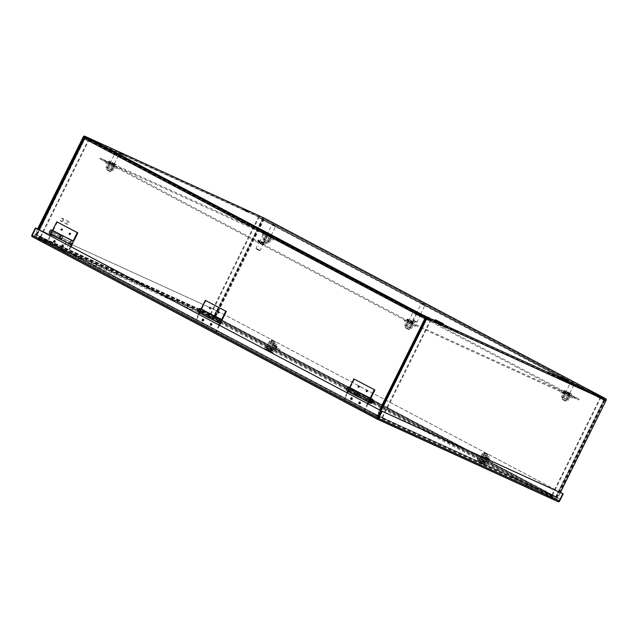 <?xml version="1.0" encoding="UTF-8"?>
<svg xmlns="http://www.w3.org/2000/svg" width="638" height="638" viewBox="0 0 638 638"><rect width="100%" height="100%" fill="white"/><g stroke="black" fill="none" stroke-linecap="round" stroke-linejoin="round"><path stroke-width="0.48" stroke-dasharray="3.19 2.39" d="M357.99 396.772L358.54 397.059L359.569 394.986A2.089 1.388 117.9 0 0 359.33 392.585M359.569 394.986L369.793 400.393A2.089 1.388 117.9 0 0 370.08 398.886M347.814 390.169A1.156 0.766 117.9 0 0 348.842 388.087A1.156 0.766 117.9 0 0 347.814 390.169M368.349 400.895L358.125 395.488A1.156 0.766 -62.1 0 1 358.851 393.383A1.156 0.766 -62.1 0 1 359.011 394.723L358.062 396.637M368.732 400.728A1.156 0.766 117.9 0 0 369.235 400.138L359.011 394.723M351.881 397.913A0.79 0.59 114.5 0 1 351.227 399.34M351.49 399.468A0.79 0.59 114.5 0 1 352.192 398.048A0.79 0.59 114.5 0 1 351.49 399.468L351.291 399.372M360.055 402.235A0.79 0.59 114.5 0 1 359.409 403.663M359.673 403.79A0.79 0.59 114.5 0 1 360.374 402.379A0.79 0.59 114.5 0 1 359.673 403.79M347.734 389.706A0.79 0.526 117.9 0 0 348.436 388.295A0.79 0.526 117.9 0 0 347.734 389.706M368.078 403.846L364.641 410.768L344.193 399.954L348.308 391.652M369.793 400.393L368.908 402.171M358.54 397.059L357.974 396.804M347.08 392.745L343.627 399.699L344.193 399.954M364.641 410.768L343.627 399.699M369.235 400.138L368.692 401.222M367.528 403.559L364.083 410.513M357.376 396.278A2.089 1.388 117.9 0 0 358.077 396.326L368.301 401.733M358.077 396.326L358.125 395.488M210.014 318.514L209.455 318.258L210.014 318.514L211.042 316.44A2.089 1.388 117.9 0 0 210.811 314.048M199.287 311.623A1.156 0.766 117.9 0 0 200.324 309.55A1.156 0.766 117.9 0 0 199.287 311.623M219.823 322.349L209.599 316.942A1.156 0.766 -62.1 0 1 210.325 314.837A1.156 0.766 -62.1 0 1 210.484 316.185L209.535 318.091M220.708 321.592L210.484 316.185M203.355 319.367A0.79 0.59 114.5 0 1 202.701 320.794M203.426 319.391A0.79 0.59 114.5 0 1 203.45 319.407L203.65 319.494A0.79 0.59 114.5 0 1 202.972 320.922A0.79 0.59 114.5 0 1 203.65 319.494M211.537 323.697A0.79 0.59 114.5 0 1 210.883 325.125M211.146 325.252A0.79 0.59 114.5 0 1 211.856 323.833A0.79 0.59 114.5 0 1 211.146 325.252M199.208 311.161A0.79 0.526 117.9 0 0 199.909 309.749A0.79 0.526 117.9 0 0 199.208 311.161M219.552 325.308L216.123 332.223L195.667 321.408L199.79 313.106M198.562 314.199L195.108 321.153L195.667 321.408M216.123 332.223L195.108 321.153M219.009 325.021L215.556 331.967M208.857 317.732A2.089 1.388 117.9 0 0 209.551 317.788L219.775 323.195M209.551 317.788L209.599 316.942M60.953 239.681L61.495 239.968L62.524 237.894A2.089 1.388 117.9 0 0 62.285 235.502M50.769 233.077A1.156 0.766 117.9 0 0 51.798 231.004A1.156 0.766 117.9 0 0 50.769 233.077L60.722 238.349A1.156 0.766 -62.1 0 1 61.806 236.299A1.156 0.766 -62.1 0 1 61.966 237.639L61.017 239.553M72.19 243.046L61.966 237.639M71.304 243.804L61.081 238.397A1.156 0.766 -62.1 0 1 60.722 238.349M54.836 240.821A0.79 0.59 114.5 0 1 54.182 242.257M54.9 240.845A0.79 0.59 114.5 0 1 54.924 240.861L55.131 240.949A0.79 0.59 114.5 0 1 54.445 242.376A0.79 0.59 114.5 0 1 55.131 240.949M63.018 245.151A0.79 0.59 114.5 0 1 62.364 246.579M62.628 246.707A0.79 0.59 114.5 0 1 63.329 245.287A0.79 0.59 114.5 0 1 62.628 246.707L62.428 246.611M50.689 232.615A0.79 0.526 117.9 0 0 51.391 231.203A0.79 0.526 117.9 0 0 50.689 232.615M71.033 246.762L67.596 253.685L47.148 242.871L51.271 234.561M61.495 239.968L60.937 239.713M50.035 235.661L46.59 242.607L47.148 242.871M67.596 253.685L46.59 242.607M70.491 246.475L67.038 253.43M60.339 239.186A2.089 1.388 117.9 0 0 61.033 239.242L71.257 244.649M61.033 239.242L61.081 238.397M66.687 242.376L69.095 243.604L66.687 242.376M64.781 251.412L62.372 250.184L64.781 251.412M64.909 251.484L62.205 250.104L64.909 251.484M64.741 251.827L62.03 250.447L64.741 251.827M63.361 245.223A0.869 0.646 -65.5 0 0 62.62 246.786A0.869 0.646 -65.5 0 0 63.361 245.223M352.224 397.984A0.869 0.646 -65.5 0 0 351.482 399.548A0.869 0.646 -65.5 0 0 352.224 397.984M360.406 402.307A0.869 0.646 -65.5 0 0 359.665 403.87A0.869 0.646 -65.5 0 0 360.406 402.307L359.848 402.052M55.187 240.893A0.869 0.646 -65.5 0 0 54.437 242.456A0.869 0.646 -65.5 0 0 55.187 240.893M203.705 319.439A0.869 0.646 -65.5 0 0 202.964 321.002A0.869 0.646 -65.5 0 0 203.705 319.439M211.888 323.769A0.869 0.646 -65.5 0 0 211.138 325.324A0.869 0.646 -65.5 0 0 211.888 323.769M272.179 351.059L265.823 347.917L272.362 351.299L272.578 350.27L271.341 349.616L267.346 347.638L266.947 348.436M478.691 460.628L485.047 463.778L478.508 460.397L479.082 459.831L484.322 462.462L483.923 463.26M270.943 350.406L271.341 349.616M272.362 351.299L272.578 350.27M271.238 350.78L271.629 349.983L272.761 350.501M267.234 348.811L267.633 348.013L271.629 349.983M265.998 348.157L266.397 347.359L267.633 348.013M265.823 347.917L266.397 347.359M267.346 347.638L266.213 347.12M32.833 236.02L377.8 418.448L32.857 236.028L32.458 236.826L212.964 319.199L557.907 501.62L559.063 500.702L378.023 418.081L32.49 235.35L32.857 236.028L32.49 235.35L36.015 228.244L32.49 235.35L32.857 236.028L213.355 318.402L212.972 319.096A1.332 0.885 117.9 0 0 214.065 318.218L217.598 311.113L217.056 310.865L213.355 318.402L558.306 500.822L559.063 500.702L562.596 493.597L559.063 500.702L558.306 500.822L377.8 418.448L378.023 418.081L377.465 419.214M563.115 493.868L559.606 500.95A1.332 0.885 -62.1 0 1 558.505 501.827L557.907 501.62M212.964 319.199L212.972 319.096A1.332 0.997 -65.5 0 1 212.94 317.66L216.465 310.554L217.056 310.865L212.972 319.096L213.531 317.971L559.063 500.702L558.505 501.827L559.063 500.702M32.458 236.826L31.932 236.483L32.49 235.35L31.932 236.483M479.928 461.282L480.318 460.484M478.508 460.397L479.082 459.831M479.632 460.907L480.031 460.11L478.899 459.599M483.636 462.885L484.027 462.087L480.031 460.11M484.872 463.539L485.263 462.741L484.027 462.087M485.047 463.778L485.263 462.741M484.322 462.462L485.446 462.981M217.598 311.113L560.427 492.408M37.602 228.922L216.465 310.554M213.355 318.402L213.531 317.971L32.49 235.35M560.419 492.44L217.056 310.865L37.586 228.962M61.886 237.599A1.156 0.766 -62.1 0 1 60.49 236.937A1.156 0.766 -62.1 0 1 61.942 236.459L51.71 231.052A1.156 0.766 117.9 0 0 50.442 232.91A1.156 0.766 117.9 0 0 51.654 232.192L61.886 237.599L62.787 235.765M63.337 236.052L62.444 237.854A2.089 1.388 -62.1 0 1 60.251 239.146A2.089 1.388 -62.1 0 1 60.251 239.138M57.372 222.064L52.22 232.447A2.089 1.388 -62.1 0 1 50.027 233.739M61.128 229.321A0.79 0.59 -65.5 0 0 62.173 229.871A0.79 0.59 -65.5 0 0 61.128 229.321M60.905 229.217A0.79 0.59 -65.5 0 0 61.95 229.768A0.79 0.59 -65.5 0 0 60.905 229.217M69.311 233.644A0.79 0.59 -65.5 0 0 70.355 234.202A0.79 0.59 -65.5 0 0 69.311 233.644M69.087 233.548A0.79 0.59 -65.5 0 0 70.132 234.098A0.79 0.59 -65.5 0 0 69.087 233.548M52.563 230.358L51.654 232.192M51.981 230.055A2.089 1.388 -62.1 0 1 52.364 230.485L51.71 231.052M73.697 241.18L62.915 235.518M62.197 235.454A2.089 1.388 -62.1 0 1 62.588 235.893L61.942 236.459M52.364 230.485L62.588 235.893M358.955 394.699A1.156 0.766 -62.1 0 1 357.567 394.045A1.156 0.766 -62.1 0 1 359.011 393.566L348.787 388.159A1.156 0.766 117.9 0 0 347.519 390.009A1.156 0.766 117.9 0 0 348.731 389.292L358.955 394.699L359.864 392.872M360.414 393.16L359.521 394.954A2.089 1.388 -62.1 0 1 357.328 396.246A2.089 1.388 -62.1 0 1 357.304 396.238M354.449 379.171L349.289 389.547A2.089 1.388 -62.1 0 1 347.104 390.839M358.205 386.421A0.79 0.59 -65.5 0 0 359.25 386.979A0.79 0.59 -65.5 0 0 358.205 386.421M357.982 386.325A0.79 0.59 -65.5 0 0 359.027 386.875A0.79 0.59 -65.5 0 0 357.982 386.325M366.387 390.751A0.79 0.59 -65.5 0 0 367.432 391.301A0.79 0.59 -65.5 0 0 366.387 390.751M366.156 390.647A0.79 0.59 -65.5 0 0 367.209 391.206A0.79 0.59 -65.5 0 0 366.156 390.647M349.64 387.465L348.731 389.292M349.058 387.154A2.089 1.388 -62.1 0 1 349.441 387.593L348.787 388.159M370.774 398.287L359.991 392.625M359.258 392.553A2.089 1.388 -62.1 0 1 359.665 393L359.011 393.566M349.441 387.593L359.665 393M551.926 494.881L599.967 398.112L603.827 399.874L555.786 496.643L551.926 494.881L556.687 497.082L219.751 318.88A1.332 0.885 117.9 0 1 218.356 319.702L550.921 495.582L218.356 319.702M210.229 314.175L258.262 217.406L263.478 219.823A1.332 0.885 117.9 0 0 263.143 218.698A1.332 0.885 117.9 0 0 263.111 218.682L600.358 397.307L599.967 398.104L604.417 400.185L556.376 496.954M258.262 217.406L604.417 400.185M547.061 493.82L547.46 493.022L552.325 494.753A1.332 0.885 -62.1 0 1 550.921 495.582M555.786 496.643L219.217 318.633L218.746 318.912L214.886 317.15L214.496 317.947M210.819 314.486L258.853 217.718L603.827 399.866L603.604 400.233L604.585 400.217A1.332 0.885 -62.1 0 0 604.25 399.085L263.143 218.698M263.111 218.682L604.218 399.069A1.332 0.885 -62.1 0 1 604.25 399.085M259.251 216.92L258.853 217.718L263.478 219.823L262.712 219.48L214.679 316.249M552.516 495.192L600.549 398.423M215.237 316.528L263.079 220.158L603.604 400.233L604.585 400.217L603.604 400.233L603.827 399.874L262.728 219.488M604.218 399.069L600.358 397.307M214.886 317.15L547.46 493.022M262.712 219.48L263.079 220.158L262.712 219.48L603.827 399.866M564.455 380.974L571.026 384.251L559.614 378.43L564.455 380.974L564.853 380.176L561.073 378.063L571.425 383.454L560.012 377.632L564.853 380.176L565.252 379.379M548.329 371.93L566.727 381.66L583.539 389.332L565.132 379.594L548.329 371.93L547.93 372.728L566.337 382.457L583.14 390.129L583.539 389.332M566.727 381.66L566.337 382.457M565.132 379.594L564.734 380.392L547.93 372.728M583.14 390.129L564.734 380.392M370.933 402.171A1.053 0.79 114.5 0 1 371.866 400.289A1.053 0.79 114.5 0 1 370.933 402.171M371.468 402.418A1.053 0.79 114.5 0 1 372.401 400.536A1.053 0.79 114.5 0 1 371.468 402.418M358.117 387.37A0.869 0.646 114.5 0 1 358.883 385.823A0.869 0.646 114.5 0 1 358.117 387.37M358.652 387.617A0.869 0.646 114.5 0 1 359.417 386.07A0.869 0.646 114.5 0 1 358.652 387.617M69.223 234.601A0.869 0.646 114.5 0 1 69.997 233.045A0.869 0.646 114.5 0 1 69.223 234.601M69.765 234.84A0.869 0.646 114.5 0 1 70.531 233.293A0.869 0.646 114.5 0 1 69.765 234.84M61.049 230.27A0.869 0.646 114.5 0 1 61.814 228.723A0.869 0.646 114.5 0 1 61.049 230.27M61.583 230.517A0.869 0.646 114.5 0 1 62.357 228.97A0.869 0.646 114.5 0 1 61.583 230.517M366.292 391.7A0.869 0.646 114.5 0 1 367.065 390.145A0.869 0.646 114.5 0 1 366.292 391.7M366.834 391.939A0.869 0.646 114.5 0 1 367.6 390.392A0.869 0.646 114.5 0 1 366.834 391.939M217.757 313.146A0.869 0.646 114.5 0 1 218.531 311.599A0.869 0.646 114.5 0 1 217.757 313.146M218.3 313.394A0.869 0.646 114.5 0 1 219.065 311.846A0.869 0.646 114.5 0 1 218.3 313.394M209.583 308.824A0.869 0.646 114.5 0 1 210.349 307.269A0.869 0.646 114.5 0 1 209.583 308.824M210.117 309.071A0.869 0.646 114.5 0 1 210.891 307.516A0.869 0.646 114.5 0 1 210.117 309.071M377.584 415.298L425.426 318.92L84.91 138.845L37.068 235.223L41.039 237.32L41.103 237.838L377.544 415.482L41.111 237.846L373.685 413.719L373.613 413.193L378.151 415.577L426.192 318.809L425.426 318.92L430.052 320.563L88.945 140.177L85.077 138.414L37.044 235.183L40.904 236.945L36.143 234.744L378.151 415.577M84.368 138.598L84.91 138.845L84.32 138.063L36.454 234.872M382.01 417.34L430.052 320.563L84.487 138.103M425.426 318.92L424.892 318.681M377.544 415.482L377.146 416.279L373.286 414.517A1.332 0.885 -62.1 0 1 373.254 414.501A1.332 0.885 -62.1 0 1 373.07 412.953L40.505 237.073A1.332 0.885 117.9 0 0 40.688 238.628A1.332 0.885 117.9 0 0 40.72 238.636L44.58 240.398L44.971 239.601M382.601 417.651L430.642 320.882L430.052 320.563L430.443 319.766L89.336 139.379L88.945 140.177M430.642 320.882L426.032 318.761M40.314 236.634L88.355 139.866M40.904 236.945L88.937 140.177M84.32 138.063L85.077 138.414M86.018 137.864L89.336 139.379M426.312 317.947A1.332 0.885 -62.1 0 1 426.583 318.003L430.443 319.766M377.146 416.279L44.58 240.398M441.719 323.809L434.909 320.539L441.719 323.809M443.322 323.96L442.62 325.372L434.518 321.337L442.62 325.372M247.512 212.119L243.453 210.173L247.512 212.119M122.408 155.026L118.349 153.08L122.408 155.026M263.925 217.957A1.332 0.997 -65.5 0 0 262.529 218.722L214.256 315.969A1.332 0.997 -65.5 0 0 214.543 317.628L218.77 319.869L219.169 319.072L214.934 316.831L214.839 316.281L263.598 218.778L605.414 399.548L557.237 497.353L556.759 497.6L552.516 495.359L552.117 496.157L556.352 498.39A1.332 0.997 -65.5 0 0 557.827 497.664L560.355 492.576M84.36 136.987L263.606 218.786L84.344 136.979M380.527 410.433L377.505 415.801L373.262 413.552L372.871 414.349L552.117 496.157M381.117 410.744L378.573 415.856A1.332 0.997 114.5 0 1 377.098 416.59L372.871 414.349M214.934 316.831L35.688 235.031L39.915 237.272L39.524 238.07L35.289 235.829A1.332 0.997 114.5 0 1 35.002 234.17L37.546 229.05M35.688 235.031L38.128 229.361M440.148 322.286L439.359 323.881M552.516 495.359L373.262 413.552M39.915 237.272L219.169 319.072M218.77 319.869L39.524 238.07M553.266 498.549L547.133 495.303L553.266 498.549L554.294 496.468L559.901 499.028L553.76 495.782L552.731 497.855M558.872 501.101L559.901 499.028M547.133 495.303L548.162 493.222L554.294 496.468M553.76 495.782L548.162 493.222M111.339 162.235L114.401 163.703L111.339 162.235M107.399 169.764L110.876 171.439L107.399 169.764M113.428 164.54L109.951 162.873L113.428 164.54M107.471 170.306L110.246 171.646L107.471 170.306M213.866 319.056L207.733 315.81L213.866 319.056L214.894 316.982L220.501 319.542L214.36 316.296L213.331 318.37M219.464 321.616L220.501 319.542M207.733 315.81L208.762 313.736L214.894 316.982M214.36 316.296L208.762 313.736M370.503 403.033C369.386 400.927 369.984 399.723 372.289 399.436C373.413 401.541 372.815 402.738 370.503 403.033M370.542 400.417L369.314 399.763A2.305 1.723 -65.5 0 0 369.298 399.795M371.922 400.178A1.172 0.877 114.5 0 1 370.877 402.283A1.172 0.877 114.5 0 1 371.922 400.178M372.983 403.248A1.172 0.877 -65.5 0 0 373.996 401.127A1.172 0.877 -65.5 0 0 372.983 403.248M373.374 403.017A0.805 0.598 -65.5 0 0 374.091 401.581A0.805 0.598 -65.5 0 0 373.374 403.017M372.321 401.358L370.534 400.449M370.279 401.15L369.801 402.179L370.303 402.411L370.782 401.382M371.093 400.704L371.563 399.675L371.061 399.444L370.598 400.441M370.526 399.197L371.061 399.444M369.801 402.179L370.303 402.411M371.563 399.675L371.037 399.436M67.062 222.614A1.547 1.029 -62.1 0 1 68.721 221.673A1.547 1.029 -62.1 0 1 68.928 223.467A1.547 1.029 -62.1 0 1 67.277 224.409A1.547 1.029 -62.1 0 1 67.062 222.614M63.05 220.357A1.547 1.029 117.9 0 0 62.843 218.563A1.547 1.029 117.9 0 0 61.184 219.504A1.547 1.029 117.9 0 0 61.392 221.298A1.547 1.029 117.9 0 0 63.05 220.357M63.162 220.413A1.739 1.148 117.9 0 0 62.931 218.395A1.739 1.148 117.9 0 0 61.065 219.456A1.739 1.148 117.9 0 0 61.304 221.466A1.739 1.148 117.9 0 0 63.162 220.413M62.907 220.277A1.739 1.148 117.9 0 0 62.676 218.26A1.739 1.148 117.9 0 0 60.809 219.32A1.739 1.148 117.9 0 0 61.049 221.33A1.739 1.148 117.9 0 0 62.907 220.277M566.767 391.708L569.83 393.175L566.767 391.708M562.82 399.244L566.297 400.919L562.82 399.244M568.849 394.021L565.372 392.346L568.849 394.021M562.891 399.787L565.675 401.127L562.891 399.787M435.969 320.97L446.321 326.361L435.969 320.97M439.63 323.306L458.036 333.036L441.233 325.364L422.827 315.635L439.63 323.306L440.029 322.509L458.435 332.238L441.632 324.567L441.233 325.364M458.036 333.036L458.435 332.238M422.827 315.635L423.225 314.837L440.029 322.509M441.632 324.567L423.225 314.837M409.923 320.132L412.985 321.6L409.923 320.132M405.975 327.669L409.452 329.336L405.975 327.669M412.004 322.437L408.527 320.77L412.004 322.437M406.047 328.211L408.83 329.551L406.047 328.211M260.631 241.18L263.693 242.655L260.631 241.18M256.683 248.716L260.16 250.391L256.683 248.716M262.712 243.493L259.235 241.818L262.712 243.493M256.763 249.259L259.538 250.598L256.763 249.259M268.183 233.811L271.246 235.278L268.183 233.811M264.236 241.347L267.713 243.014L264.236 241.347M270.273 236.116L266.796 234.449L270.273 236.116M264.315 241.89L267.091 243.222L264.315 241.89M268.742 344.751L273.893 347.383L268.742 344.751M268.718 343.236L274.268 345.979L275.026 345.102L269.148 342.167L268.718 343.236L274.045 345.876L272.33 344.967L272.849 345.206L273.582 344.281L275.297 345.19A0.742 0.494 117.9 0 0 275.209 345.126L273.495 344.225A0.742 0.494 -62.1 0 1 273.582 344.281M273.503 347.271L267.753 344.289L273.503 347.271M272.665 346.881L271.756 348.707L272.593 349.098L273.192 349.361L274.101 347.535M270.249 344.049L271.038 343.092L273.447 344.321L272.881 345.341M272.578 350.605L266.237 347.351L272.434 350.414L272.259 351.235L270.831 350.581L267.633 349.002L267.952 348.372M272.314 351.315L264.73 347.439L272.314 351.315M265.36 348.922L272.952 352.79L265.36 348.922M265.44 349.385L272.45 352.966L265.44 349.385M266.309 349.839L271.278 352.375L266.309 349.839M266.644 349.177L271.605 351.713L266.644 349.177M270.759 351.227L267.067 349.536L270.759 351.227L270.432 351.889L266.74 350.206L270.432 351.889M274.268 345.979L275.297 345.19M274.787 344.943L273.391 344.305M270.767 343.005L269.236 342.199M269.148 342.231L269.571 341.099L273.008 342.662A1.89 1.252 -62.1 0 1 273.048 342.686A1.89 1.252 -62.1 0 1 273.303 344.879L273.104 345.286A0.742 0.494 117.9 0 0 273.208 346.147L276.358 347.59L275.847 348.619L272.713 347.184A1.89 1.252 -62.1 0 1 272.665 347.168A1.89 1.252 -62.1 0 1 272.41 344.975L272.609 344.56A0.742 0.494 117.9 0 0 272.514 343.699L276.206 345.66A0.742 0.494 117.9 0 0 276.206 345.66L275.209 345.126M271.756 348.707L268.566 347.128L269.475 345.302M267.904 344.472L266.995 346.298L268.566 347.128M266.995 346.298L267.753 344.289M269.188 344.943L268.287 346.769L266.851 346.115M268.287 346.769L271.477 348.348L272.378 346.514M273.949 347.351L273.048 349.177L271.477 348.348M272.33 344.967L272.841 343.922M274.563 344.831L274.045 345.876M269.659 341.202L271.485 342.175L270.975 343.204M269.571 341.099L269.061 342.127M271.485 342.175L273.287 343.061L272.777 344.089M273.287 343.061L276.717 344.632A1.89 1.252 -62.1 0 1 276.764 344.648A1.89 1.252 -62.1 0 1 277.02 346.841L276.82 347.255A0.742 0.494 117.9 0 0 276.916 348.117L280.074 349.552L279.564 350.581L276.421 349.153A1.89 1.252 -62.1 0 1 276.382 349.13A1.89 1.252 -62.1 0 1 276.126 346.936L276.326 346.53A0.742 0.494 117.9 0 0 276.222 345.668L275.225 345.142M276.916 348.117A0.742 0.494 117.9 0 0 276.932 348.125L273.224 346.155A0.742 0.494 117.9 0 0 273.224 346.155L276.916 348.117M266.788 346.259L274.707 350.095L265.336 345.373L266.788 346.259L266.174 347.503L270.855 349.863L274.093 351.339L274.707 350.095M273.16 342.957L270.664 341.641L273.16 342.957L273.981 341.298L274.492 341.529L271.493 339.982L273.981 341.298M279.564 350.581L275.847 348.619M280.074 349.552L276.358 347.59M271.469 348.619L270.855 349.863M265.336 345.373L264.722 346.617L266.174 347.503M268.566 346.857L267.952 348.093L264.722 346.617M273.255 349.209L272.641 350.453L267.952 348.093M274.093 351.339L272.641 350.453M274.476 343.563L275.297 341.896L274.707 341.537L273.885 343.204M271.995 340.214L274.492 341.529M274.795 341.665L275.297 341.896M271.254 342L272.083 340.341M270.664 341.641L271.493 339.982M271.979 342.239L272.801 340.58L272.298 340.349M274.707 341.537L272.801 340.58M271.142 349.951L270.831 350.581M272.434 350.414L272.259 351.235M272.115 351.044L270.544 350.214L270.863 349.584M267.665 348.005L267.354 348.635L270.544 350.214M267.354 348.635L265.918 347.981L266.237 347.351M266.381 347.543L265.918 347.981M266.062 348.173L267.633 349.002M274.683 341.888L273.71 341.091M273.598 341.314L274.268 341.346M273.83 341.402L273.383 340.923M273.271 341.139L272.187 340.572M273.08 340.788L272.522 340.532M272.41 340.748L272.849 340.7M272.737 340.923L273.407 340.955M273.295 341.178L274.38 341.753M271.892 340.437L272.968 341.003M266.74 349.369L270.432 351.052L266.74 349.369L266.413 350.031L270.105 351.713L266.413 350.031M267.067 349.536L266.74 350.206M270.432 351.052L270.105 351.713M565.005 393.096L569.822 395.552L565.005 393.096M569.495 394.459L564.678 392.003L569.495 394.459M266.429 235.191L271.246 237.647L266.429 235.191M270.911 236.562L266.102 234.106L270.911 236.562M258.876 242.568L263.685 245.024L258.876 242.568M263.358 243.931L258.549 241.475L263.358 243.931M109.584 163.615L114.401 166.071L109.584 163.615M114.066 164.987L109.257 162.531L114.066 164.987M408.168 321.52L412.977 323.976L408.168 321.52M412.65 322.884L407.834 320.428L412.65 322.884M415.721 314.143L420.53 316.6L415.721 314.143M420.203 315.507L415.394 313.051L420.203 315.507M579.184 399.181L268.335 234.792L100.286 158.104L411.143 322.493L579.184 399.181L578.794 399.978L410.744 323.291L411.143 322.493M100.286 158.104L99.895 158.902L267.936 235.589L268.335 234.792M267.936 235.589L578.794 399.978M410.744 323.291L99.895 158.902M481.427 457.231L486.579 459.854L481.427 457.231M481.411 455.715L486.961 458.459L487.711 457.574L481.834 454.639L481.411 455.715L486.73 458.355L485.016 457.446L485.534 457.685L486.268 456.76L487.99 457.669A0.742 0.494 117.9 0 0 487.918 457.613L486.18 456.696A0.742 0.494 -62.1 0 1 486.268 456.76M486.188 459.751L480.446 456.76L486.188 459.751M485.351 459.36L484.441 461.186L485.287 461.577L485.877 461.84L486.786 460.014M482.934 456.521L483.724 455.564L486.132 456.792L485.566 457.821M485.263 463.076L478.923 459.831L485.119 462.893L484.952 463.706L483.516 463.052L480.326 461.481L480.637 460.843M485 463.786L477.415 459.918L485 463.786M478.053 461.402L485.638 465.269L478.053 461.402M478.133 461.864L485.135 465.437L478.133 461.864M478.994 462.319L483.963 464.855L478.994 462.319M479.329 461.657L484.298 464.193L479.329 461.657M483.445 463.698L479.752 462.016L483.445 463.698L483.118 464.368L479.425 462.678L483.118 464.368M486.961 458.459L487.99 457.669M487.472 457.414L486.084 456.784M483.452 455.484L481.921 454.671M482.057 454.742L488.899 458.132A0.742 0.494 117.9 0 0 488.899 458.132L487.895 457.605A0.742 0.494 117.9 0 0 487.895 457.605L488.915 458.14A0.742 0.494 117.9 0 1 489.011 459.001L488.812 459.416L485.095 457.446L485.303 457.039A0.742 0.494 117.9 0 0 485.199 456.178L482.057 454.742M484.441 461.186L481.251 459.607L482.161 457.781M480.589 456.952L479.68 458.778L481.251 459.607M479.68 458.778L480.446 456.76M481.881 457.414L480.972 459.24L479.537 458.586M480.972 459.24L484.162 460.819L485.071 458.993M486.642 459.823L485.733 461.649L484.162 460.819M485.016 457.446L485.534 456.401M487.249 457.31L486.73 458.355M481.834 454.711L482.344 453.682L484.178 454.647L483.668 455.676M482.344 453.682L481.754 454.607M484.178 454.647L485.973 455.54L485.462 456.569M485.973 455.54L489.41 457.103A1.89 1.252 -62.1 0 1 489.45 457.127A1.89 1.252 -62.1 0 1 489.705 459.32L489.505 459.727A0.742 0.494 117.9 0 0 489.609 460.588L492.759 462.032L492.249 463.06L489.115 461.625A1.89 1.252 -62.1 0 1 489.067 461.609A1.89 1.252 -62.1 0 1 488.812 459.416M482.264 453.578L485.693 455.141A1.89 1.252 -62.1 0 1 485.733 455.165A1.89 1.252 -62.1 0 1 485.996 457.358L485.789 457.765A0.742 0.494 117.9 0 0 485.893 458.626L489.609 460.588A0.742 0.494 117.9 0 0 489.625 460.596L485.909 458.634L489.051 460.07L488.541 461.099L485.398 459.663A1.89 1.252 -62.1 0 1 485.358 459.639A1.89 1.252 -62.1 0 1 485.095 457.446M479.473 458.738L487.392 462.574L478.021 457.853L479.473 458.738L478.859 459.974L483.54 462.335L486.778 463.818L487.392 462.574M485.845 455.436L483.357 454.12L485.845 455.436L486.674 453.777L487.177 454.009L484.178 452.454L486.674 453.777M492.249 463.06L488.541 461.099M492.759 462.032L489.051 460.07M484.162 461.099L483.54 462.335M478.021 457.853L477.407 459.097L478.859 459.974M481.259 459.328L480.645 460.572L477.407 459.097M485.941 461.689L485.327 462.933L480.645 460.572M486.778 463.818L485.327 462.933M487.161 456.034L487.99 454.376L487.4 454.017L486.571 455.676M484.689 452.685L487.177 454.009M487.48 454.144L487.99 454.376M483.939 454.479L484.768 452.813M483.357 454.12L484.178 452.454M484.665 454.719L485.494 453.06L484.984 452.828M487.4 454.017L485.494 453.06M483.827 462.422L483.516 463.052M485.119 462.893L484.952 463.706M484.808 463.523L483.237 462.694L483.548 462.064M480.358 460.484L480.039 461.115L483.237 462.694M480.039 461.115L478.612 460.461L478.923 459.831M479.066 460.014L478.612 460.461M478.755 460.644L480.326 461.481M487.368 454.368L486.395 453.57M486.284 453.793L486.954 453.825M486.842 454.049L486.627 453.65M486.515 453.873L486.068 453.395M485.957 453.618L484.872 453.044M485.773 453.259L485.207 453.004M485.103 453.227L485.534 453.179M485.43 453.403L486.1 453.435M485.989 453.658L487.073 454.232M484.577 452.908L485.662 453.482M479.425 461.84L483.118 463.531L479.425 461.84L479.098 462.51L482.791 464.193L479.098 462.51M479.752 462.016L479.425 462.678M483.118 463.531L482.791 464.193M210.42 316.145A1.156 0.766 -62.1 0 1 209.033 315.491A1.156 0.766 -62.1 0 1 210.476 315.012L200.252 309.605A1.156 0.766 117.9 0 0 198.976 311.456A1.156 0.766 117.9 0 0 200.196 310.738L210.42 316.145L211.33 314.319M211.872 314.606L210.979 316.408A2.089 1.388 -62.1 0 1 208.793 317.7A2.089 1.388 -62.1 0 1 208.778 317.692M205.907 300.618L200.755 310.993A2.089 1.388 -62.1 0 1 198.57 312.293M209.663 307.875A0.79 0.59 -65.5 0 0 210.715 308.425A0.79 0.59 -65.5 0 0 209.663 307.875M209.439 307.771A0.79 0.59 -65.5 0 0 210.492 308.321A0.79 0.59 -65.5 0 0 209.439 307.771M217.845 312.197A0.79 0.59 -65.5 0 0 218.89 312.756A0.79 0.59 -65.5 0 0 217.845 312.197M217.622 312.094A0.79 0.59 -65.5 0 0 218.667 312.652A0.79 0.59 -65.5 0 0 217.622 312.094M201.106 308.912L200.196 310.738M200.515 308.601A2.089 1.388 -62.1 0 1 200.906 309.039L200.252 309.605M222.239 319.734L211.449 314.071M210.731 314A2.089 1.388 -62.1 0 1 211.13 314.446L210.476 315.012M200.906 309.039L211.13 314.446M417.475 312.756L420.538 314.231L417.475 312.756M413.528 320.292L417.005 321.967L413.528 320.292M419.557 315.068L416.08 313.402L419.557 315.068M413.607 320.834L416.383 322.174L413.607 320.834M404.317 321.05L415.218 326.409L404.317 321.05M404.851 319.989L415.745 325.348L404.851 319.989M410.824 322.988L407.746 321.377L410.824 322.988M409.07 323.275L412.148 324.886L409.07 323.275M410.106 323.929L407.977 322.82L410.106 323.929M407.499 326.935L409.628 328.052L407.499 326.935M406.294 322.015L413.065 325.308L406.294 322.015L404.54 325.555L411.303 328.849L404.54 325.555M412.1 324.949L410.338 328.498M407.028 326.879L408.783 323.338M405.505 325.914L407.259 322.373M408.822 327.525L410.577 323.984M411.303 328.849L413.065 325.308M105.741 163.153L116.642 168.512L105.741 163.153M106.267 162.092L117.169 167.451L106.267 162.092M112.248 165.09L109.162 163.48L112.248 165.09M110.486 165.37L113.564 166.989L110.486 165.37M111.53 166.032L109.401 164.915L111.53 166.032M108.923 169.038L111.044 170.147L108.923 169.038M107.718 164.118L114.481 167.403L107.718 164.118L105.956 167.658L112.727 170.952L105.956 167.658M113.516 167.052L111.762 170.593M108.444 168.982L110.199 165.441M106.921 168.017L108.683 164.468M110.238 169.628L112.001 166.087M112.727 170.952L114.481 167.403M262.585 234.728L273.487 240.087L262.585 234.728M263.111 233.667L274.013 239.027L263.111 233.667M269.084 236.666L266.006 235.055L269.084 236.666M267.33 236.945L270.408 238.564L267.33 236.945M268.367 237.607L266.245 236.491L268.367 237.607M265.759 240.614L267.888 241.722L265.759 240.614M264.563 235.693L271.325 238.987L264.563 235.693L262.8 239.234L269.571 242.528L262.8 239.234M270.36 238.628L268.606 242.169M265.288 240.558L267.043 237.017M263.765 239.593L265.528 236.052M267.083 241.204L268.845 237.663M269.571 242.528L271.325 238.987M561.161 392.625L572.063 397.984L561.161 392.625M561.687 391.565L572.589 396.924L561.687 391.565M567.668 394.563L564.59 392.952L567.668 394.563M565.914 394.85L568.992 396.461L565.914 394.85M566.951 395.512L564.821 394.396L566.951 395.512M564.343 398.511L566.472 399.627L564.343 398.511M563.139 393.59L569.909 396.884L563.139 393.59L561.384 397.131L568.147 400.425L561.384 397.131M568.944 396.525L567.182 400.074M563.864 398.455L565.627 394.914M562.349 397.49L564.104 393.949M565.667 399.101L567.421 395.56M568.147 400.425L569.909 396.884M211.042 316.44L221.274 321.847M62.524 237.894L72.748 243.301M214.065 318.218L559.606 500.95M31.9 235.039L212.94 317.66M52.22 232.447L62.444 237.854M349.289 389.547L359.521 394.954M215.78 316.775L263.622 220.397M604.138 400.481L556.296 496.858M214.089 315.938L262.122 219.169M603.604 400.233L555.762 496.611M551.32 494.785L218.746 318.912M570.978 382.306L570.236 383.797M566.967 382.306L567.764 380.711M426.782 319.12L378.741 415.888M379.586 409.939L377.05 415.051M39.07 229.855L36.525 234.975M40.72 238.636L373.286 414.517L40.688 238.628M605.414 399.548L426.168 317.748M263.119 219.033L84.814 137.664M426.264 318.298L605.51 400.098M441.871 325.213L442.66 323.618M445.874 325.213L445.133 326.704M378.573 415.856L557.827 497.664M377.098 416.59L556.352 498.39M556.743 497.592L377.497 415.793M377.983 415.545L557.237 497.353M214.839 316.281L35.592 234.481M214.543 317.628L35.289 235.829M35.002 234.17L214.256 315.969M83.275 136.915L262.529 218.722M116.387 153.168L117.958 153.886L116.387 153.168M115.614 153.63L118.676 155.098L115.614 153.63M110.374 161.789L114.776 163.799L110.374 161.789M114.84 164.237L108.811 161.342L114.84 164.237M114.617 164.676L108.588 161.781L114.617 164.676M114.226 164.907L109.824 162.897L114.226 164.907M370.184 403.224A2.321 1.731 114.5 0 1 369.633 400.425A2.321 1.731 114.5 0 1 372.106 399.005M369.737 403.017A2.321 1.731 114.5 0 1 369.211 400.178A2.321 1.731 114.5 0 1 371.723 398.83M571.815 382.648L573.387 383.366L571.815 382.648L571.026 384.251M571.034 383.103L574.096 384.578L571.034 383.103M565.794 391.269L570.205 393.279L565.794 391.269M570.26 393.71L564.231 390.815L570.26 393.71M570.045 394.156L564.016 391.261L570.045 394.156M569.654 394.388L565.244 392.37L569.654 394.388M414.971 311.073L416.542 311.783L414.971 311.073M414.19 311.527L417.252 313.003L414.19 311.527M408.95 319.686L413.36 321.704L408.95 319.686M413.416 322.134L407.395 319.239L413.416 322.134M413.201 322.581L407.172 319.686L413.201 322.581M412.81 322.804L408.4 320.794L412.81 322.804M265.679 232.12L267.25 232.838L265.679 232.12M264.906 232.583L267.96 234.05L264.906 232.583M259.658 240.741L264.068 242.751L259.658 240.741M264.124 243.182L258.103 240.287L264.124 243.182M263.909 243.628L257.88 240.733L263.909 243.628M263.518 243.86L259.116 241.85L263.518 243.86M273.231 224.743L274.803 225.461L273.231 224.743M272.458 225.206L275.512 226.673L272.458 225.206M267.218 233.364L271.621 235.374L267.218 233.364M271.684 235.813L265.655 232.918L271.684 235.813M271.461 236.251L265.432 233.356L271.461 236.251M271.07 236.483L266.668 234.473L271.07 236.483M272.849 345.206L274.571 346.115M273.239 344.975L274.954 345.884M276.326 346.53L272.609 344.56M273.008 342.662L276.717 344.632M276.126 346.936L272.41 344.975M272.713 347.184L276.421 349.153M276.82 347.255L273.104 345.286M277.02 346.841L273.303 344.879M485.534 457.685L487.257 458.586M485.925 457.454L487.647 458.363M489.011 459.001L485.303 457.039M485.693 455.141L489.41 457.103M485.398 459.663L489.115 461.625M489.505 459.727L485.789 457.765M489.705 459.32L485.996 457.358M200.755 310.993L210.979 316.408M422.523 303.696L424.095 304.414L422.523 303.696M421.75 304.159L424.804 305.626L421.75 304.159M416.502 312.317L420.913 314.327L416.502 312.317M420.968 314.765L414.947 311.87L420.968 314.765M420.753 315.204L414.724 312.309L420.753 315.204M420.362 315.435L415.952 313.425L420.362 315.435M348.866 388.103L358.851 393.383M347.782 390.153L357.766 395.432M200.348 309.558L210.325 314.837M199.263 311.607L209.24 316.887M51.83 231.02L61.806 236.299M69.095 243.604L65.148 251.563M66.328 242.225L62.372 250.184M63.337 245.207L62.803 244.968M352.2 397.968L351.666 397.729M55.155 240.885L54.621 240.638M203.681 319.431L203.139 319.183M211.864 323.753L211.322 323.506M377.8 418.448L558.33 500.838M62.62 246.786L62.085 246.539M351.482 399.548L350.948 399.3M359.665 403.87L359.122 403.623M54.437 242.456L53.903 242.217M202.964 321.002L202.421 320.755M211.138 325.324L210.604 325.085M60.642 238.301L50.418 232.894M61.727 236.251L51.503 230.844M357.719 395.408L347.487 390.001M358.803 393.359L348.571 387.952M556.687 497.082L604.728 400.305M555.889 496.683L603.883 400.01M559.614 378.43L560.403 376.835M372.377 400.52L371.834 400.273M359.393 386.054L358.859 385.807M70.507 233.285L69.973 233.037M62.325 228.954L61.79 228.707M367.576 390.384L367.041 390.137M219.041 311.83L218.507 311.583M210.859 307.508L210.325 307.261M36.94 235.143L84.926 138.47M371.499 402.434L370.965 402.187M358.676 387.633L358.141 387.386M69.789 234.856L69.255 234.609M61.607 230.533L61.073 230.286M366.858 391.955L366.324 391.708M218.324 313.41L217.789 313.162M210.141 309.079L209.607 308.832M36.143 234.744L38.671 229.648M435.307 319.742L434.518 321.337M443.434 323.777L442.644 325.372M243.852 209.376L243.453 210.173M118.748 152.283L118.349 153.08M446.712 325.563L445.922 327.158M248.692 211.776L248.302 212.574M123.597 154.691L123.198 155.489M377.138 416.606L556.384 498.414M377.505 415.801L556.759 497.6M114.401 163.703L118.676 155.098L117.974 153.894C116.483 152.857 115.494 152.649 115.015 153.287L110.749 161.885M114.784 163.806L110.717 161.773C109.146 160.975 108.508 160.832 108.811 161.342L108.588 161.781C108.093 161.877 108.5 162.243 109.816 162.889C114.473 165.338 116.467 166.159 115.789 165.354L116.012 164.915C116.515 164.827 116.1 164.452 114.784 163.806M110.876 171.439L114.098 164.931M110.246 171.646L110.868 171.439M106.929 169.995L106.721 169.381L109.951 162.873M370.909 402.299L373.023 403.264M371.89 400.162L373.996 401.127M68.721 221.673L62.843 218.563M67.277 224.409L61.392 221.298M569.83 393.175L574.096 384.578L573.403 383.374C571.903 382.329 570.922 382.13 570.444 382.76L566.169 391.365M570.212 393.279L566.137 391.254C564.566 390.456 563.936 390.312 564.231 390.815L564.016 391.261C563.514 391.349 563.92 391.724 565.236 392.37C569.894 394.818 571.887 395.64 571.217 394.834L571.433 394.388C571.935 394.3 571.528 393.933 570.212 393.279M565.675 401.127L566.297 400.919L569.527 394.412M562.357 399.476L562.142 398.854L565.372 392.346M412.985 321.6L417.252 313.003L416.558 311.791C415.059 310.754 414.078 310.554 413.599 311.185L409.325 319.79M413.368 321.704L409.293 319.678C407.73 318.88 407.092 318.737 407.395 319.239L407.172 319.686C406.669 319.774 407.084 320.14 408.392 320.794C413.049 323.243 415.043 324.064 414.373 323.259L414.588 322.812C415.091 322.724 414.684 322.357 413.368 321.704M408.83 329.551L409.452 329.336L412.682 322.836M405.513 327.9L405.297 327.278L408.527 320.77M263.693 242.655L267.96 234.05L267.266 232.846C265.775 231.809 264.786 231.602 264.307 232.232L260.041 240.837M264.076 242.751L260.001 240.725C258.438 239.928 257.8 239.784 258.103 240.287L257.88 240.733C257.385 240.821 257.792 241.196 259.1 241.842C263.765 244.29 265.751 245.112 265.081 244.306L265.296 243.868C265.799 243.772 265.392 243.405 264.076 242.751M259.538 250.598L260.16 250.391L263.39 243.883M256.221 248.948L256.013 248.326L259.235 241.818M271.246 235.278L275.512 226.673L274.819 225.469C273.327 224.432 272.338 224.233 271.86 224.863L267.593 233.468M271.629 235.382L267.553 233.349C265.99 232.559 265.352 232.407 265.655 232.918L265.432 233.356C264.937 233.452 265.344 233.819 266.66 234.465C271.317 236.921 273.311 237.743 272.633 236.937L272.857 236.491C273.351 236.403 272.944 236.028 271.629 235.382M267.091 243.222L267.713 243.014L270.943 236.507M263.773 241.579L263.566 240.957L266.796 234.449M267.968 344.44L269.092 342.159M272.928 345.357L273.447 344.321M264.73 347.439L264.387 348.962M271.605 351.713L271.278 352.375M271.501 351.658L271.166 352.32M273.893 347.383L275.026 345.102M270.161 343.986L270.671 342.941M276.382 349.13L272.665 347.168M276.764 344.648L273.048 342.686M273.455 351.777L272.952 352.79M272.45 352.966L272.944 352.798M265.894 348.874L265.56 349.544M266.006 348.93L265.671 349.592M564.678 392.003L564.287 392.801M266.102 234.106L265.703 234.904M258.549 241.475L258.151 242.273M109.257 162.531L108.859 163.328M407.834 320.428L407.443 321.225M415.394 313.051L414.995 313.848M570.22 394.755L569.822 395.552M271.636 236.85L271.246 237.647M264.084 244.226L263.685 245.024M114.792 165.274L114.401 166.071M413.376 323.179L412.977 323.976M420.928 315.802L420.53 316.6M480.653 456.92L481.786 454.639M485.614 457.837L486.132 456.792M477.415 459.918L477.08 461.441M484.298 464.193L483.963 464.855M484.186 464.137L483.859 464.799M486.579 459.854L487.711 457.574M482.846 456.457L483.365 455.42M489.067 461.609L485.358 459.639M489.45 457.127L485.733 455.165M486.14 464.249L485.135 465.437M478.58 461.354L478.253 462.016M478.691 461.41L478.364 462.071M209.176 316.855L198.952 311.448M210.261 314.805L200.037 309.398M420.538 314.231L424.804 305.626L424.11 304.422C422.611 303.385 421.63 303.178 421.152 303.816L416.877 312.413M420.92 314.335L416.845 312.301C415.282 311.504 414.644 311.36 414.947 311.87L414.724 312.309C414.221 312.397 414.636 312.772 415.944 313.418C420.609 315.866 422.595 316.687 421.925 315.882L422.141 315.443C422.643 315.355 422.236 314.981 420.92 314.335M416.383 322.174L417.005 321.967L420.235 315.459M413.065 320.523L412.85 319.901L416.08 313.402M404.141 320.914L404.675 319.853M407.219 322.437L407.746 321.377M415.218 326.409L415.745 325.348M412.148 324.886L412.674 323.825M406.223 326.361L407.977 322.82M409.628 328.052L411.382 324.503M105.565 163.009L106.091 161.948M108.635 164.54L109.162 163.48M116.642 168.512L117.169 167.451M113.564 166.989L114.09 165.92M107.639 168.456L109.401 164.915M111.044 170.147L112.806 166.606M262.409 234.593L262.936 233.524M265.48 236.116L266.006 235.055M273.487 240.087L274.013 239.027M270.408 238.564L270.935 237.495M264.483 240.04L266.245 236.491M267.888 241.722L269.651 238.181M560.985 392.49L561.52 391.429M564.064 394.013L564.59 392.952M572.063 397.984L572.589 396.924M568.992 396.461L569.519 395.401M563.067 397.937L564.821 394.396M566.472 399.627L568.227 396.086"/><path stroke-width="0.96" d="M359.33 392.585A2.089 1.388 117.9 0 0 359.282 392.561A2.089 1.388 117.9 0 0 359.234 392.537A2.089 1.388 117.9 0 0 357.065 393.798A2.089 1.388 117.9 0 0 357.328 396.254A2.089 1.388 117.9 0 0 357.376 396.278M370.08 398.886A2.089 1.388 117.9 0 0 369.506 397.968A2.089 1.388 117.9 0 0 369.458 397.945A2.089 1.388 117.9 0 0 367.289 399.205A2.089 1.388 117.9 0 0 367.56 401.661A2.089 1.388 117.9 0 0 367.608 401.685A2.089 1.388 117.9 0 0 368.301 401.733L368.349 400.895A1.156 0.766 117.9 0 0 368.732 400.728M351.227 399.34A0.79 0.59 114.5 0 1 351.881 397.913M359.409 403.663A0.79 0.59 114.5 0 1 360.055 402.235M358.062 396.637L347.75 391.397L357.99 396.772M368.908 402.171L368.078 403.846M347.75 391.397L347.08 392.745M368.692 401.222L367.528 403.559M210.811 314.048A2.089 1.388 117.9 0 0 210.763 314.016A2.089 1.388 117.9 0 0 210.715 313.992A2.089 1.388 117.9 0 0 208.546 315.252A2.089 1.388 117.9 0 0 208.809 317.708A2.089 1.388 117.9 0 0 208.857 317.732M219.552 325.308L221.274 321.847A2.089 1.388 117.9 0 0 220.987 319.423A2.089 1.388 117.9 0 0 220.939 319.407A2.089 1.388 117.9 0 0 218.77 320.659A2.089 1.388 117.9 0 0 219.033 323.115A2.089 1.388 117.9 0 0 219.081 323.139A2.089 1.388 117.9 0 0 219.775 323.195L219.823 322.349A1.156 0.766 117.9 0 0 220.708 321.592L219.009 325.021M202.701 320.794A0.79 0.59 114.5 0 1 203.355 319.367M210.883 325.125A0.79 0.59 114.5 0 1 211.537 323.697M199.79 313.106L209.471 318.226L199.79 313.106M199.231 312.851L198.562 314.199M62.285 235.502A2.089 1.388 117.9 0 0 62.237 235.478A2.089 1.388 117.9 0 0 62.189 235.454A2.089 1.388 117.9 0 0 60.02 236.706A2.089 1.388 117.9 0 0 60.291 239.162A2.089 1.388 117.9 0 0 60.339 239.186M71.033 246.762L72.748 243.301A2.089 1.388 117.9 0 0 72.461 240.885A2.089 1.388 117.9 0 0 72.413 240.861A2.089 1.388 117.9 0 0 70.244 242.113A2.089 1.388 117.9 0 0 70.515 244.569A2.089 1.388 117.9 0 0 70.563 244.593A2.089 1.388 117.9 0 0 71.257 244.649L71.304 243.804A1.156 0.766 117.9 0 0 72.19 243.046L70.491 246.475M54.182 242.257A0.79 0.59 114.5 0 1 54.836 240.821M62.364 246.579A0.79 0.59 114.5 0 1 63.018 245.151M61.017 239.553L50.705 234.305L60.953 239.681M50.705 234.305L50.035 235.661M62.061 246.523A0.869 0.646 114.5 0 1 62.827 244.976A0.869 0.646 114.5 0 1 62.061 246.523M350.924 399.284A0.869 0.646 114.5 0 1 351.69 397.737A0.869 0.646 114.5 0 1 350.924 399.284M359.098 403.615A0.869 0.646 114.5 0 1 359.872 402.068A0.869 0.646 114.5 0 1 359.098 403.615M53.879 242.201A0.869 0.646 114.5 0 1 54.645 240.654A0.869 0.646 114.5 0 1 53.879 242.201M202.398 320.747A0.869 0.646 114.5 0 1 203.171 319.191A0.869 0.646 114.5 0 1 202.398 320.747M210.58 325.069A0.869 0.646 114.5 0 1 211.345 323.522A0.869 0.646 114.5 0 1 210.58 325.069M557.907 501.62L377.465 419.214A1.332 0.885 -62.1 0 1 377.489 417.834L381.014 410.728L35.481 227.997L31.948 235.103A1.332 0.885 117.9 0 0 31.932 236.483A1.332 0.997 114.5 0 1 31.9 235.039L35.425 227.933L37.602 228.922M32.394 236.794L377.465 419.214A1.332 0.997 114.5 0 0 378.613 418.392L382.146 411.287L381.556 410.976L377.8 418.448M558.505 501.827A1.332 0.997 -65.5 0 0 559.654 501.013L563.187 493.908L382.146 411.287M32.458 236.826L377.409 419.246L557.987 501.659M563.187 493.908L381.556 410.976L378.023 418.081M560.427 492.408L563.131 493.844L560.419 492.44M35.425 227.933L37.586 228.962M381.014 410.728L35.481 227.997M60.251 239.138A2.089 1.388 -62.1 0 1 60.203 239.122A2.089 1.388 -62.1 0 1 59.94 236.666A2.089 1.388 -62.1 0 1 62.109 235.406A2.089 1.388 -62.1 0 1 62.157 235.43A2.089 1.388 -62.1 0 1 62.197 235.454M50.027 233.739A2.089 1.388 -62.1 0 1 49.979 233.715A2.089 1.388 -62.1 0 1 49.716 231.259A2.089 1.388 -62.1 0 1 51.885 229.999A2.089 1.388 -62.1 0 1 51.933 230.023A2.089 1.388 -62.1 0 1 51.981 230.055M62.787 235.765L73.139 240.925L77.262 232.623L56.806 221.809L52.563 230.358M56.806 221.809L77.82 232.878L73.697 241.18L73.139 240.925M77.262 232.623L77.82 232.878M367.56 401.661L357.328 396.254A2.089 1.388 -62.1 0 1 357.28 396.222A2.089 1.388 -62.1 0 1 357.017 393.774A2.089 1.388 -62.1 0 1 359.186 392.514A2.089 1.388 -62.1 0 1 359.234 392.537A2.089 1.388 -62.1 0 1 359.258 392.553L369.506 397.968M347.104 390.839A2.089 1.388 -62.1 0 1 347.056 390.815A2.089 1.388 -62.1 0 1 346.793 388.359A2.089 1.388 -62.1 0 1 348.962 387.106A2.089 1.388 -62.1 0 1 349.01 387.13A2.089 1.388 -62.1 0 1 349.058 387.154M359.864 392.872L370.215 398.032L374.339 389.73L353.883 378.916L349.64 387.465M353.883 378.916L374.897 389.985L370.774 398.287L370.215 398.032M374.339 389.73L374.897 389.985M426.032 318.761L424.892 318.681L426.04 318.737L425.426 318.458A1.332 0.885 -62.1 0 1 426.312 317.947M84.32 138.063L84.368 138.598L84.32 138.063A1.332 0.885 -62.1 0 1 85.476 137.617L86.018 137.864M443.418 323.777L435.307 319.742L443.322 323.96M568.514 380.87L560.403 376.835L568.426 381.053M244.641 209.83L248.692 211.776L244.641 209.83M119.537 152.737L123.597 154.691L119.537 152.737M380.527 410.433L426.168 317.748L84.36 136.987L38.128 229.361M560.355 492.576L606.1 400.417A1.332 0.997 -65.5 0 0 605.813 398.75L264.004 217.989A1.332 0.997 -65.5 0 0 263.925 217.957M37.546 229.05L83.275 136.915A1.332 0.997 114.5 0 1 84.758 136.189L426.559 316.95A1.332 0.997 114.5 0 1 426.854 318.609L381.117 410.744M370.367 399.476L369.314 399.763L370.04 400.185L370.526 399.197L371.037 399.436L370.534 400.449L372.321 401.358A2.305 1.723 -65.5 0 1 371.994 402.02L370.223 401.127L369.785 402.171L369.274 401.94L369.729 400.863L368.979 400.425L369.729 400.863M369.394 401.597L368.979 400.425A2.305 1.723 -65.5 0 1 369.298 399.795M370.04 400.185L370.542 400.417M370.223 401.127L371.994 402.02M369.785 402.171L369.274 401.94M208.778 317.692A2.089 1.388 -62.1 0 1 208.746 317.676A2.089 1.388 -62.1 0 1 208.474 315.22A2.089 1.388 -62.1 0 1 210.644 313.96A2.089 1.388 -62.1 0 1 210.692 313.984A2.089 1.388 -62.1 0 1 210.731 314M198.57 312.293A2.089 1.388 -62.1 0 1 198.522 312.269A2.089 1.388 -62.1 0 1 198.251 309.813A2.089 1.388 -62.1 0 1 200.42 308.553A2.089 1.388 -62.1 0 1 200.468 308.577A2.089 1.388 -62.1 0 1 200.515 308.601M211.33 314.319L221.673 319.478L225.796 311.177L205.348 300.362L201.106 308.912M205.348 300.362L226.354 311.432L222.239 319.734L221.673 319.478M225.796 311.177L226.354 311.432M559.654 501.013L378.613 418.392M377.489 417.834L31.948 235.103M39.07 229.855L84.368 138.598L424.892 318.681L379.586 409.939M426.264 317.836L85.476 137.617M84.814 137.664L83.865 137.226M606.1 400.417L426.854 318.609M84.758 136.189L264.004 217.989M605.813 398.75L426.559 316.95M372.106 399.005A2.321 1.731 114.5 0 1 372.177 399.037A2.321 1.731 114.5 0 1 372.241 399.069A2.321 1.731 114.5 0 1 372.767 401.916A2.321 1.731 114.5 0 1 370.247 403.256A2.321 1.731 114.5 0 1 370.184 403.224M369.155 399.707L371.723 398.83A2.321 1.731 114.5 0 1 371.794 398.87A2.321 1.731 114.5 0 1 372.321 401.709A2.321 1.731 114.5 0 1 369.801 403.049A2.321 1.731 114.5 0 1 369.737 403.017L368.828 400.369M370.853 399.747L371.013 400.704M370.686 401.366L369.912 401.796M210.763 314.016L220.987 319.423M208.809 317.708L219.033 323.115M62.237 235.478L72.461 240.885M60.291 239.162L70.515 244.569M60.203 239.122L49.979 233.715M62.157 235.43L51.933 230.023M357.28 396.222L347.056 390.815M359.234 392.537L349.01 387.13M38.671 229.648L84.176 137.975M263.965 217.973L84.718 136.173M371.723 398.83L372.249 399.077C373.645 401.477 372.983 402.873 370.247 403.256L369.705 403.009M208.746 317.676L198.522 312.269M210.692 313.984L200.468 308.577"/></g></svg>
